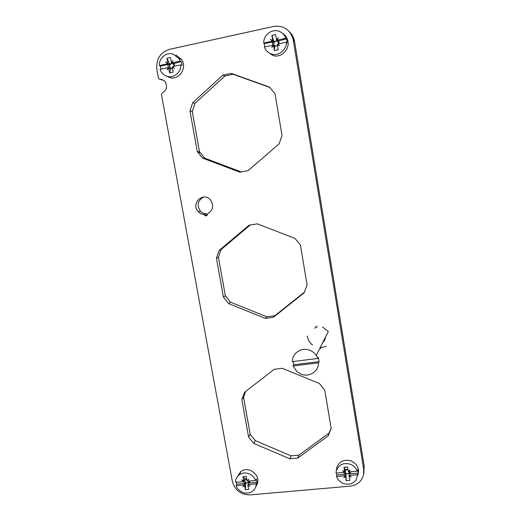 <?xml version="1.0" encoding="UTF-8"?>
<svg xmlns="http://www.w3.org/2000/svg" width="521" height="521" viewBox="0 0 521 521"><rect width="100%" height="100%" fill="white"/><g stroke="black" fill="none" stroke-linecap="round" stroke-linejoin="round"><path stroke-width="0.78" d="M202.63 158.13L204.779 158.169L199.478 151.657L197.27 151.546L202.63 158.13L239.842 172.164L248.1 170.68L279.074 143.881L282.043 135.558L275.049 93.891L269.52 87.118L231.239 73.363L222.916 75.102L192.698 102.722L189.976 110.98L197.27 151.546M199.478 151.657L192.269 111.507L189.976 110.98M269.885 87.495L233.148 74.288L224.903 76.014L194.971 103.334L192.698 102.722M194.971 103.334L192.269 111.507M224.903 76.014L222.916 75.102M233.148 74.288L231.239 73.363M204.779 158.169L241.451 171.995M250.386 224.89L221.125 249.533L218.423 257.231L225.346 295.798L223.444 297.152L228.699 303.626L265.339 318.37L273.486 317.25L304.147 292.822L307.11 285L300.402 245.033L294.977 238.377L257.309 223.854L249.09 225.209L219.165 250.419L216.436 258.195L223.444 297.152M225.346 295.798L230.549 302.206L228.699 303.626M218.423 257.231L216.436 258.195M221.125 249.533L219.165 250.419M230.549 302.206L266.837 316.794L274.906 315.68L304.485 292.112M274.906 315.68L273.486 317.25M266.837 316.794L265.339 318.37M253.747 443.404L255.316 440.649L250.21 434.338L248.589 437.034L253.747 443.404L289.832 458.793L297.875 458.018L328.21 435.803L331.167 428.438L324.733 390.066L319.412 383.521L282.336 368.301L274.222 369.298L244.583 392.28L241.855 399.6L248.589 437.034M250.21 434.338L243.554 397.256L241.855 399.6M245.56 391.518L243.554 397.256M255.316 440.649L291.057 455.862L299.021 455.087L329.07 433.062L328.21 435.803M329.07 433.062L331.148 428.327M299.021 455.087L297.875 458.018M291.057 455.862L289.832 458.793M203.874 196.984C197.674 200.325 196.528 205.066 200.442 211.2C202.083 212.9 204.05 213.805 206.349 213.91L204.232 214.437L204.668 215.44C206.342 216.345 207.234 215.837 207.345 213.91C212.985 210.601 214.092 206.016 210.673 200.149C203.62 190.953 190.165 203.587 198.267 211.695C199.921 213.421 201.907 214.333 204.232 214.437M206.349 213.91L207.169 215.212M289.461 31.801C291.929 34.145 293.577 37.017 294.391 40.43L364.212 466.152L363.704 469.239L293.108 39.114C289.93 29.437 283.431 25.21 273.616 26.434L169.52 49.345C160.162 52.484 155.948 59.238 156.886 69.619L158.495 78.391L159.498 79.212C161.959 79.114 163.933 80.117 165.417 82.227C167.664 87.066 166.544 90.7 162.044 93.135L161.412 94.294L232.327 481.3C234.886 490.268 240.839 494.8 250.178 494.898L350.119 486.152C357.295 485.168 361.789 481.332 363.599 474.651L363.704 469.239M363.814 473.289L364.212 466.152M163.177 80.078L159.498 79.212M161.458 79.856L162.103 80.065M316.234 355.407L317.777 358.461L292.327 361.62C292.066 353.173 301.574 346.875 309.682 350.229C312.398 351.284 314.586 353.01 316.234 355.407L328.308 331.493L322.551 326.973M255.661 486.992C259.738 480.336 258.116 474.826 250.809 470.47C247.221 469.134 243.932 469.434 240.943 471.368L237.27 476.735M357.758 475.478C359.829 469.141 357.66 464.309 351.265 460.981C344.153 459.021 339.34 461.209 336.82 467.545L336.52 469.434M167.026 76.307L169.266 77.375C178.618 81.081 187.697 68.017 181.582 59.492L175.903 55.05M267.644 51.859L272.809 55.434C281.301 58.645 290.757 48.648 287.527 39.733C286.596 36.906 284.896 34.751 282.428 33.266M293.798 364.746L319.093 361.633L318.513 362.85C318.715 371.369 309.122 377.536 301.099 374.156L296.846 371.564L293.069 365.976L293.798 364.746L293.102 361.522M293.069 365.976L318.513 362.85M317.777 358.461L318.364 357.263L319.093 361.633M314.632 328.341L315.837 326.504M320.128 347.696L326.237 346.406M307.312 336.052C307.82 339.718 309.565 342.714 312.561 345.026M319.803 348.341L320.936 348.725M255.57 480.473L247.579 481.209L248.712 479.255L247.136 480.87L246.322 476.383L242.942 476.695L243.756 481.176L241.659 479.9L243.45 481.586L235.518 482.309C235.551 479.079 236.847 476.526 239.4 474.657C242.337 472.755 245.573 472.462 249.103 473.784C252.223 475.132 254.378 477.36 255.57 480.473L256.449 478.949L257.048 482.283L256.169 483.82C256.058 487.702 254.294 490.508 250.881 492.241C248.204 493.4 245.43 493.42 242.552 492.293C239.452 490.945 237.309 488.724 236.124 485.637L244.056 484.914L245.398 482.68L245.678 483.091L247.351 482.934C246.049 482.928 245.222 482.296 244.863 481.046L244.629 479.763M247.579 481.209L247.553 480.733L247.136 480.87M249.526 481.026L249.865 482.934L257.048 482.283M244.056 484.914L242.923 486.861L244.499 485.253L245.313 489.727L248.686 489.427L247.872 484.953L249.976 486.23L248.185 484.543L256.169 483.82M248.712 479.255L247.553 480.733M243.789 481.254L243.45 481.586M249.865 482.934L249.162 481.059M242.923 486.861L244.271 484.823M244.499 485.253L245.632 482.863M248.862 482.798L247.351 482.934L249.012 481.684L249.123 481.065M245.313 489.727L245.678 483.091M247.872 484.953L249.045 482.55M236.124 485.637L236.834 484.12L236.352 482.231M236.834 484.12L243.965 483.468L243.607 481.515M245.398 482.68L243.965 483.468M245.163 482.7L244.942 480.023L246.596 478.766L244.922 478.916L243.665 481.489M244.29 484.986L245.326 483.019M249.976 486.23L248.055 484.478L249.383 482.316M248.276 484.732L247.885 484.699M241.659 479.9L243.509 481.104M244.922 478.916L242.942 476.695M357.237 471.179L348.777 471.948L350.014 469.935L348.308 471.603L347.54 466.979L343.964 467.311L344.733 471.928L342.544 470.619L344.401 472.352L335.999 473.12L336.312 470.737C338.793 464.504 343.534 462.361 350.529 464.289C353.805 465.676 356.038 467.969 357.237 471.179L357.647 469.655L358.214 473.081L356.032 480.075C352.75 484.035 348.477 485.142 343.235 483.39C339.985 482.01 337.771 479.724 336.579 476.546L344.974 475.784L345.644 473.543L345.189 475.745M348.777 471.948L348.66 471.518M350.288 471.811L350.613 473.771L358.214 473.081M344.974 475.784L343.743 477.79L345.436 476.129L346.204 480.74L349.78 480.421L349.011 475.81L351.206 477.119L349.344 475.386L357.803 474.624M350.014 469.935L348.647 471.557M348.308 471.603L348.705 471.466M344.661 471.987L344.401 472.352M347.95 469.421L346.986 469.506L347.982 469.629M350.613 473.771L349.865 473.159L349.65 471.87M343.743 477.79L345.176 475.686M345.436 476.129L345.892 473.732L347.702 473.804C346.328 473.797 345.462 473.153 345.11 471.863L344.987 471.108M349.389 473.654L347.702 473.804L349.48 472.508L349.611 471.876M346.204 480.74L345.931 473.967M349.011 475.81L349.571 473.407M336.579 476.546L336.813 475.028L336.345 473.088M336.813 475.028L344.361 474.344L344.036 472.384M345.644 473.543L344.361 474.344M345.397 473.569L345.215 470.808L346.986 469.506L345.215 469.675L344.602 472.254M351.206 477.119L349.181 475.321L349.865 473.159M349.389 475.588L348.998 475.549M342.544 470.619L344.42 471.863M345.215 469.675L343.964 467.311M180.129 61.107L171.845 62.898L172.992 60.521L171.376 62.559L170.465 57.518L166.961 58.28L167.873 63.321L165.678 62.11L167.56 63.822L159.335 65.6C158.905 58.026 166.577 51.722 173.311 54.21L178.898 58.58L180.129 61.107L181.445 61.589L182.116 65.327L180.807 64.864C181.197 72.497 173.46 78.71 166.792 76.196C164.252 75.304 162.278 73.65 160.872 71.221L160.012 69.332L168.237 67.567L170.224 68.31M171.845 62.898L173.434 63.66L181.445 61.589M173.994 63.197L174.542 66.213M168.237 67.567L167.098 69.931L168.706 67.899L169.618 72.927L173.115 72.178L172.21 67.15L174.411 68.362L172.523 66.649L180.807 64.864M172.992 60.521L171.728 62.963M171.376 62.559L171.852 62.579M159.335 65.6L160.475 66.115L167.866 64.519L168.42 67.561M172.633 63.334L169.657 63.972L169.533 64.5L167.866 64.519M169.533 64.5L167.56 63.822M169.944 68.121L169.696 65.236L171.396 63.601C172.751 63.458 173.623 64.076 174.014 65.47L173.675 63.608M174.164 66.297L174.014 65.47L174.021 66.323M167.098 69.931L168.485 67.554M168.706 67.899L170.51 68.655L172.243 68.284C170.895 68.427 170.022 67.802 169.631 66.414L169.299 64.552M169.618 72.927L170.51 68.655M172.21 67.15L172.666 67.072L172.523 66.649M160.93 69.137L160.475 66.115M167.84 63.562L169.332 64.161M165.678 62.11L167.808 63.809M167.651 63.484L169.703 64.233M174.411 68.362L172.666 67.072M169.657 63.972L166.961 58.28M285.795 38.28L276.99 40.189L278.253 37.72L276.501 39.843L275.635 34.627L271.91 35.441L272.783 40.645L270.477 39.407L272.437 41.172L263.698 43.054C263.392 35.22 271.636 28.648 278.709 31.182C282.141 32.38 284.505 34.744 285.795 38.28L286.674 39.101L287.24 42.768L286.439 42.175C286.7 50.068 278.383 56.542 271.382 53.982C267.976 52.784 265.632 50.426 264.349 46.916L273.551 45.229M276.99 40.189L277.83 41.146L286.602 38.899M278.689 40.605L279.204 43.725M273.082 45.04L271.825 47.496L273.571 45.386L274.437 50.576L278.155 49.788L277.289 44.585L279.595 45.828L277.634 44.064L286.439 42.175M278.253 37.72L276.833 40.26M276.501 39.843L276.944 39.87M277.615 40.951L276.573 40.071M263.698 43.054L264.329 43.705L272.183 42.006L272.698 45.125M277.322 40.742L273.831 41.491L273.688 42.038L272.183 42.006M273.688 42.038L272.437 41.172M274.02 45.587L273.844 42.794L275.674 41.094C277.113 40.938 278.019 41.576 278.403 43.015L278.084 41.094M278.546 43.868L278.403 43.015L278.396 43.901M271.825 47.496L273.31 45.034M273.571 45.386L274.639 46.33L276.482 45.939C275.049 46.095 274.137 45.451 273.753 44.018L273.434 42.097M277.478 45.724L276.482 45.939L277.439 45.49M274.437 50.576L274.639 46.33M277.289 44.585L277.634 44.064M264.759 46.831L264.329 43.705M272.555 40.892L273.479 41.687M270.477 39.407L272.665 41.159M272.49 40.833L273.877 41.758M279.595 45.828L277.719 44.519M273.831 41.491L271.91 35.441M317.042 326.296L316.722 327.716M294.619 41.582L293.336 40.286M324.824 339.887L323.118 341.776M325.319 337.413C325.28 339.49 324.446 341.144 322.805 342.395M200.116 152.568L197.908 152.471M200.442 211.2L198.267 211.695M206.785 214.899L204.668 215.44M294.391 40.43L293.108 39.114M244.349 485.005L245.443 482.915M239.4 474.657L240.943 471.368M336.312 470.737L336.82 467.545M178.898 58.58L181.582 59.492M167.775 63.627L169.462 64.304M286.674 39.101L287.527 39.733M272.659 41.094L273.675 41.96"/></g></svg>
